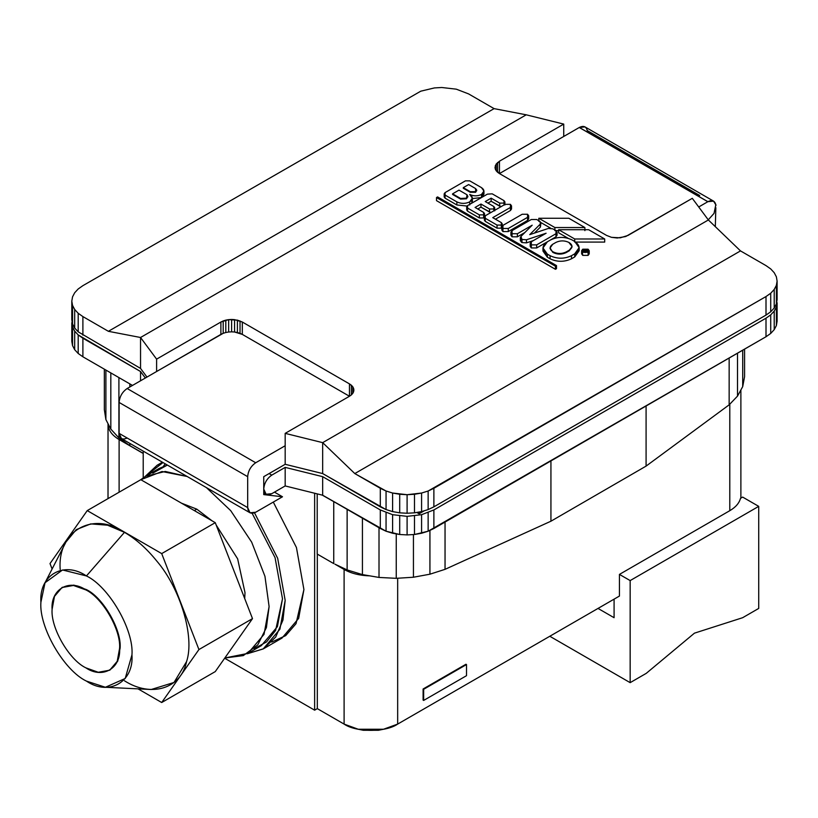 <?xml version="1.0" encoding="UTF-8"?>
<svg xmlns="http://www.w3.org/2000/svg" width="818" height="818" viewBox="0 0 818 818"><rect width="100%" height="100%" fill="white"/><g stroke="black" fill="none" stroke-linecap="round" stroke-linejoin="round"><path stroke-width="1.23" d="M109.704 670.198L117.761 661.016L120.123 648.04C121.637 629.635 103.078 597.488 86.381 589.584L85.849 589.89C102.536 597.794 121.105 629.942 119.592 648.347L117.219 661.322L109.704 670.198L98.262 672.273L85.849 667.836C69.152 659.932 50.583 627.784 52.096 609.379L54.469 596.404L61.984 587.529L73.426 585.463L85.849 589.89L73.957 585.146L62.25 587.375L73.784 585.126L86.381 589.584C103.078 597.488 121.637 629.635 120.123 648.04L117.69 661.169L109.97 670.044M85.849 667.836C102.536 679.216 121.105 668.5 119.592 648.347C121.105 629.942 102.536 597.794 85.849 589.89C69.152 578.51 50.583 589.226 52.096 609.379C50.583 627.784 69.152 659.932 85.849 667.836M247.926 653.388L224.838 657.979L243.294 655.607L257.742 644.932L266.412 627.57L269.102 606.567L264.95 576.291L251.678 542.15L230.707 510.647L206.453 487.64L230.707 510.647L251.678 542.15L264.95 576.291L269.102 606.567L264.03 634.369L247.926 653.388L261.31 645.647L277.414 626.639L282.496 598.837L275.063 557.671L252.159 513.326L275.063 557.671L282.496 598.837L275.594 630.453L266.545 641.936L254.173 648.756M105.389 687.273L151.228 689.502L174.009 682.468L186.555 661.629C194.899 637.089 180.481 588.571 156.606 560.841C146.647 548.52 135.931 539.021 124.469 532.334L86.432 575.944C108.958 586.598 133.999 629.972 131.964 654.809L125.195 678.49L105.389 687.273L86.432 681.097C63.906 670.443 38.865 627.079 40.9 602.232L45.031 582.733L62.546 569.972L86.432 575.944L124.469 532.334C135.931 539.021 146.647 548.52 156.606 560.841C180.481 588.571 194.899 637.089 186.555 661.629C181.064 688.695 151.177 697.918 124.469 680.791M244.705 598.561L245.001 592.651L237.639 558.837L216.187 525.054L237.639 558.837L245.001 592.651L244.705 598.561M212.036 520.81L196.78 509.144L194.306 510.575L196.78 509.144L181.535 503.193L196.78 509.144L212.036 520.81M263.212 648.93L247.251 653.766L263.447 648.786L275.707 637.038L282.936 620.105L285.175 600.381L277.68 558.305L254.51 512.825L277.68 558.305L285.175 600.381L279.909 629.216L263.212 648.93L281.954 638.112L298.652 618.388L303.918 589.553L296.443 547.528L273.304 502.078L296.443 547.528L303.918 589.553L296.024 623.684L285.707 635.617L271.75 642.079M715.801 204.807L714.032 213.386L707.887 220.246L714.032 213.386L715.801 204.807C714.748 200.666 712.11 199.633 707.887 201.688L713.562 201.126L715.801 204.807M713.562 201.126L585.003 126.902L579.318 127.465L707.887 201.688L579.267 127.496L499.45 173.58L606.588 235.431L611.496 237.332L617.304 237.997L625.719 236.525L692.294 198.324L708.368 219.97L692.294 198.324L628.009 235.431L620.259 237.823L611.496 237.332L606.588 235.431L499.45 173.58L499.45 161.207L495.299 165.686L495.299 169.101L496.168 170.737L496.168 164.04L496.168 170.737L497.559 172.25L497.559 162.537L497.559 172.25L499.45 173.58L563.735 136.463L563.735 124.091L499.45 161.207L499.45 173.58L495.299 169.101L495.299 165.686L495.299 169.101L495.013 167.393L496.168 164.04L499.45 161.207L563.735 124.091L563.735 136.463L579.318 127.465C583.541 125.41 586.179 126.442 587.232 130.563L699.727 195.522M484.368 217.026L484.368 220.124L485.248 221.361L497.037 228.161L501.322 228.161L497.037 228.161L485.248 221.361L485.248 218.263L484.368 217.026L485.248 215.788L485.248 218.263L497.037 225.073L501.322 225.073L501.322 222.598L492.753 217.649L510.432 207.445L510.432 204.347L505.074 204.347L485.248 215.788L505.074 204.347L510.432 204.347L511.536 205.901L510.432 207.445L510.432 210.533L510.432 207.445L492.753 217.649L501.322 222.598L502.211 223.835L501.322 225.073L501.322 228.161L501.823 227.782M475.606 191.668L476.679 190.43L475.606 192.291L470.258 192.291L463.285 187.649L468.642 184.561L463.285 187.649L470.258 191.668L470.258 192.291L475.606 192.291L475.606 191.668L470.258 191.668L475.606 191.668L475.606 188.58L476.72 190.124L475.606 191.668M466.505 198.161L467.804 196.617L466.505 198.784L460.606 199.091L452.579 194.449L452.579 193.835L459 190.124L467.037 194.766L467.037 195.379L467.037 194.766L459 190.124L452.579 193.835L460.606 198.477L460.606 199.091L460.657 198.447L466.505 198.161L466.996 194.786L467.835 196.31L466.505 198.161L460.657 198.447L460.657 199.071L466.505 198.784L466.505 198.161M469.716 201.872L469.716 204.97L469.716 201.872C473.182 199.398 473.182 196.923 469.716 194.449L472.385 198.161L469.716 201.872C465.432 203.876 461.147 203.876 456.863 201.872C461.147 203.876 465.432 203.876 469.716 201.872M471.976 199.715L471.751 203.181L472.385 201.259L472.385 198.161M481.505 194.449L481.505 197.547L472.385 198.58L481.485 197.557L481.505 194.449C477.579 196.289 473.642 196.289 469.716 194.449C473.642 196.289 477.579 196.289 481.505 194.449C484.685 192.189 484.685 189.919 481.505 187.649L483.939 191.054L481.505 194.449M483.499 192.598L481.526 197.537L483.939 194.142L483.939 191.054M466.689 206.821L467.579 205.584L467.579 208.058L466.689 206.821L466.689 209.919L467.579 211.156L467.579 208.058L479.358 214.868L483.642 214.868L479.358 214.868L479.358 217.956L479.358 214.868L467.579 208.058L467.579 211.156L479.358 217.956L483.642 217.956L483.642 212.394L475.074 207.445L480.964 204.04L480.964 207.138L477.753 208.989L480.964 207.138L480.964 204.04L489.542 208.989L489.542 212.087L480.964 207.138L490.892 212.537L489.542 212.087L489.542 208.989L493.827 208.989L493.827 206.514L485.248 201.565L491.148 198.161L491.148 201.259L487.927 203.109L491.148 201.259L491.148 198.161L499.716 203.109L499.716 206.208L491.148 201.259L501.076 206.657L499.716 206.208L499.716 203.109L504 203.109L504 204.97L504 200.635L504.89 201.872L504 203.109L499.716 203.109L491.148 198.161L485.248 201.565L493.827 206.514L494.706 207.752L493.827 210.85L493.827 208.989L489.542 208.989L480.964 204.04L475.074 207.445L483.642 212.394L484.532 213.631L483.642 214.868L483.642 217.956L484.368 217.291L483.642 217.956L479.358 217.956L467.579 211.156L467.579 208.682M587.038 249.817L585.964 249.193L586.496 250.737L586.496 249.5L586.496 250.124L584.89 249.817L582.743 251.054L584.89 249.817L585.422 250.737L584.89 249.817L585.964 249.193L587.038 249.817L587.038 252.22L587.038 251.054L584.441 252.394L585.177 252.486L585.576 251.279L585.576 252.486L585.576 251.279L587.038 251.054L587.038 249.817L587.038 251.054M581.639 250.737L581.639 253.836L582.743 255.38L588.101 255.38L588.101 252.292L582.743 252.292L581.639 250.737L582.743 249.193L582.743 252.292L588.101 252.292L588.101 249.193L582.743 249.193L588.101 249.193L589.216 250.737L588.101 252.292L588.101 255.38L589.216 253.836L589.216 250.737M583.285 249.5L583.285 250.737L583.285 249.5L587.569 249.5L583.285 249.5L582.396 250.737L583.285 251.975L583.285 249.5M587.569 251.975L588.459 250.737L587.569 249.5L587.569 251.975L583.285 251.975L587.569 251.975M353.897 390.074L353.601 388.366L353.601 391.781L353.897 390.074L353.601 391.781L353.601 388.366L352.742 386.72L352.742 393.417L353.601 391.781L352.742 393.417L352.742 386.72L351.341 385.206L351.341 394.93L352.742 393.417L351.341 394.93L351.341 385.206L349.46 383.887L349.46 396.26L351.341 394.93L349.46 396.26L349.46 383.887L242.322 322.026L234.561 319.634L234.561 332.006L237.404 332.507L237.404 320.135L237.404 332.507L240.022 333.315L240.022 320.942L240.022 333.315L242.322 334.398L242.322 322.026L242.322 334.398L349.46 396.26L285.175 433.366L285.175 464.297L322.67 473.571L322.67 442.65L285.175 433.366L349.46 396.26L242.322 334.398L234.561 332.006L234.561 319.634L231.606 319.47L231.606 331.842L234.561 332.006L231.606 331.842L231.606 319.47L228.651 319.634L228.651 332.006L231.606 331.842L228.651 332.006L228.651 319.634L225.809 320.135L225.809 332.507L228.651 332.006L225.809 332.507L225.809 320.135L223.191 320.942L223.191 333.315L225.809 332.507L223.191 333.315L223.191 320.942L220.891 322.026L156.606 359.143L156.606 371.515L220.891 334.398L220.891 322.026L220.891 334.398L223.191 333.315L156.606 371.515L156.606 359.143L140.543 337.497L140.543 368.417L146.964 377.078L140.543 368.417L78.191 331.832L74.683 328.049L72.536 323.948L71.8 319.685L72.536 323.948L74.683 328.049L78.191 331.832L140.543 368.417L140.543 337.497L156.606 359.143L220.891 322.026L228.651 319.634L237.404 320.135L242.322 322.026L349.46 383.887L352.742 386.72L353.897 390.074M285.175 445.738L285.175 433.366L322.67 442.65L708.368 219.97L322.67 442.65L354.808 473.571L386.055 491.015L392.599 493.039L407.098 494.706L421.587 493.039L428.141 491.015L766.006 296.545L770.72 293.233L774.217 289.449L776.374 285.349L777.1 281.085L776.374 276.811L774.217 272.711L770.72 268.928L766.006 265.615L740.505 250.901L354.808 473.571L740.505 250.901L708.368 219.97L740.505 250.901L766.006 265.615L770.72 268.928L774.217 272.711L776.374 276.811L777.1 281.085L777.1 299.633L777.1 281.085L776.374 285.349L776.374 303.907L777.1 299.633L776.374 303.907L776.374 285.349L774.217 289.449L774.217 308.008L776.374 303.907L774.217 308.008L774.217 289.449L770.72 293.233L770.72 311.791L774.217 308.008L770.72 311.791L770.72 293.233L766.006 296.545L766.006 315.104L770.72 311.791L766.006 315.104L766.006 296.545L433.877 488.295L433.877 506.853L766.006 315.104L433.877 506.853L433.877 488.295L428.141 491.015L428.141 509.573L433.877 506.853L428.141 509.573L428.141 491.015L421.587 493.039L421.587 511.598L428.141 509.573L421.587 511.598L421.587 493.039L414.481 494.276L414.481 512.835L421.587 511.598L414.481 512.835L414.481 494.276L407.098 494.706L407.098 513.254L414.481 512.835L407.098 513.254L407.098 494.706L399.705 494.276L399.705 512.835L407.098 513.254L399.705 512.835L399.705 494.276L392.599 493.039L392.599 511.598L399.705 512.835L392.599 511.598L392.599 493.039L386.055 491.015L386.055 509.573L392.599 511.598L386.055 509.573L386.055 491.015L380.309 488.295L380.309 506.853L386.055 509.573L322.67 473.571L285.175 464.297L263.744 476.669L263.744 489.041C264.255 483.152 266.934 478.51 271.781 475.125L269.102 473.571L271.781 475.125C266.934 478.51 264.255 483.152 263.744 489.041L263.744 494.604L282.496 496.771L274.459 492.129L282.496 496.771L255.707 512.232L250.032 512.794L247.68 507.6L247.68 476.669C248.181 470.779 250.86 466.137 255.707 462.753L285.175 445.738L255.707 462.753L127.148 388.519L255.707 462.753C250.86 466.137 248.181 470.779 247.68 476.669L119.111 402.446C119.622 396.556 122.301 391.914 127.148 388.519L156.606 371.515L127.148 388.519C122.301 391.914 119.622 396.556 119.111 402.446L247.68 476.669L247.68 507.6L119.111 433.366L119.111 402.446L119.111 433.366L247.68 507.6C248.181 512.896 250.86 514.44 255.707 512.232L282.496 496.771L263.744 494.604L263.744 476.669L285.175 464.297L285.175 445.738M542.958 247.956L542.958 251.054L547.395 257.241L550.074 258.785L550.074 255.686L547.395 254.142L547.395 257.241L547.395 254.142L542.958 247.956L547.395 241.77L550.606 239.919C557.753 236.576 564.89 236.576 572.038 239.919L574.717 241.463L579.154 247.649L574.717 253.836L571.496 255.686C564.359 259.03 557.211 259.03 550.074 255.686L550.074 258.785C557.211 262.118 564.359 262.118 571.496 258.785L571.496 255.686L571.496 258.785L574.717 256.924L574.717 253.836L574.717 256.924L579.154 250.737L579.154 247.649M547.395 241.77C541.608 245.901 541.608 250.022 547.395 254.142L550.074 255.686C557.211 259.03 564.359 259.03 571.496 255.686L574.717 253.836C580.494 249.715 580.494 245.584 574.717 241.463L572.038 239.919C564.89 236.576 557.753 236.576 550.606 239.919L547.395 241.77M552.753 252.292L550.085 247.956L552.753 244.245L555.964 242.394L552.753 244.245C549.277 246.719 549.277 249.193 552.753 251.668L553.285 251.975C557.569 253.979 561.854 253.979 566.138 251.975L566.138 252.598C561.854 254.602 557.569 254.602 553.285 252.598L552.753 252.292L553.285 252.598C557.569 254.602 561.854 254.602 566.138 252.598L569.359 250.737L566.138 252.598L569.359 250.124L566.138 251.975C561.854 253.979 557.569 253.979 553.285 251.975L553.285 252.598L552.753 251.668L552.753 252.292M571.997 246.719L569.359 250.124C572.825 247.649 572.825 245.175 569.359 242.701L568.817 242.394C564.532 240.39 560.248 240.39 555.964 242.394C560.248 240.39 564.532 240.39 568.817 242.394L572.017 246.412L569.359 250.737L571.997 246.719M574.717 242.077L604.707 242.077L604.707 238.989L574.717 238.989L574.717 242.077L574.717 238.989L558.643 229.715L588.643 229.715L604.707 238.989L604.707 242.077L574.717 242.077M558.643 232.803L558.643 229.715L558.643 232.803L568.152 238.294L558.643 232.803M574.717 238.989L604.707 238.989L588.643 229.715L558.643 229.715L574.717 238.989M583.285 251.975L582.743 251.054L583.285 251.975M584.359 252.373L584.359 250.737L583.285 251.361L584.89 251.054L584.441 252.026L584.359 250.737L584.359 252.373M586.496 250.737L585.422 250.737L585.422 250.124L586.496 250.124L586.496 250.737L585.422 250.737L584.89 249.817L586.496 249.5M555.964 230.635L558.643 230.635L555.964 230.635M584.89 230.635L584.89 227.547L554.89 227.547L554.89 230.635L554.89 227.547L538.817 218.263L568.817 218.263L584.89 227.547L584.89 230.635M538.817 221.361L538.817 218.263L538.817 221.361M540.872 222.547L550.688 228.212L540.872 222.547M554.89 227.547L584.89 227.547L568.817 218.263L538.817 218.263L554.89 227.547M520.34 237.619L520.943 236.433L521.986 239.469L521.986 242.568L521.986 239.469L521.444 239.163L521.444 242.261L521.444 239.163L520.34 237.619L520.34 240.707L521.986 242.568L521.986 239.469L526.475 239.776L546.107 233.232L531.322 241.77L531.322 244.868L536.68 244.868L555.964 233.733L556.035 230.686L552.825 228.825L548.387 228.437L529.716 234.654L540.401 223.958L540.422 227.046L540.913 222.854L540.401 223.958L539.89 221.361L540.913 222.854M539.89 221.361L536.68 219.5L539.89 221.361M531.322 219.5L536.68 219.5L531.322 219.5L512.037 230.635L531.322 219.5M510.923 232.189L510.923 235.277L512.037 236.821L517.395 236.821L517.395 233.733L512.037 233.733L510.923 232.189L512.037 230.635L512.037 233.733L517.395 233.733L517.395 236.821L524.87 232.506L517.395 236.821L512.037 236.821L512.037 233.733M532.191 225.195L517.395 233.733L532.191 225.195L520.943 236.433L532.191 225.195M540.422 227.046L534.359 233.11L540.422 227.046L540.422 223.958L529.716 234.654L548.387 228.437L552.825 228.825L556.035 230.686L557.068 232.189L555.964 233.733L536.68 244.868L531.322 244.868L530.207 243.314L531.322 241.77L546.107 233.232L526.485 239.776L521.986 239.469L521.986 242.568L526.475 242.864L526.475 239.776L526.485 242.874L526.485 239.776L526.485 242.874L533.438 240.553L526.485 242.874L521.986 242.568L520.943 239.531M530.207 243.314L530.207 246.412L531.322 247.956L536.68 247.956L536.68 244.868L536.68 247.956L547.365 241.791L536.68 247.956L531.322 247.956L531.322 244.868M556.035 233.774L555.964 236.821L550.637 239.899L555.964 236.821L555.964 233.733L555.964 236.821L557.068 235.277L557.068 232.189M501.823 226.923L501.823 230.022L502.927 231.566L508.285 231.566L508.285 228.478L502.927 228.478L501.823 226.923L502.927 225.379L522.211 214.244L527.569 214.244L528.684 215.788L527.569 217.343L508.285 228.478L508.285 231.566L527.569 220.431L527.569 217.343L527.569 220.431L528.684 218.887L528.684 215.788M698.725 206.974L707.826 201.719L698.725 206.974M526.23 114.817L563.735 124.091L526.23 114.817L140.543 337.497L526.23 114.817L494.092 108.63L108.395 331.31L140.543 337.497L108.395 331.31L494.092 108.63L468.591 93.906L456.301 89.172L441.812 87.506L434.419 87.925L420.759 91.187L82.894 285.656L78.191 288.969L74.683 292.752L72.536 296.852L71.8 301.126L72.536 305.39L74.683 309.49L78.191 313.274L82.894 316.586L108.395 331.31L82.894 316.586L82.894 335.145L82.894 316.586L78.191 313.274L78.191 331.832L78.191 313.274L74.683 309.49L74.683 328.049L74.683 309.49L72.536 305.39L72.536 323.948L72.536 305.39L71.8 301.126L71.8 319.685L71.8 301.126L72.536 296.852L74.683 292.752L78.191 288.969L82.894 285.656L420.759 91.187L434.419 87.925L441.812 87.506L456.301 89.172L468.591 93.906L494.092 108.63L526.23 114.817M508.285 231.566L502.927 231.566L502.927 228.478L508.285 228.478L527.569 217.343L527.569 220.431L508.285 231.566M539.89 224.449L540.401 227.046M588.459 252.527L588.101 255.38L582.743 255.38L582.396 252.527M578.909 249.193L574.717 256.924L571.496 258.785C564.359 262.118 557.211 262.118 550.074 258.785L547.395 257.241L543.193 249.5M556.496 268.682L555.422 269.296L436.505 200.635L436.505 197.547L437.579 196.923L436.505 197.547L436.505 200.635L555.422 269.296L555.422 266.208L436.505 197.547L555.422 266.208L556.496 265.584L437.579 196.923L556.496 265.584L556.496 268.682L556.496 265.584L555.422 266.208L555.422 269.296L556.496 268.682M510.432 207.445L510.432 210.533L495.432 219.193L510.432 210.533L511.536 208.989L511.536 205.901M501.322 225.686L501.996 226.279M501.322 228.161L501.322 225.073L497.037 225.073L497.037 228.161L497.037 225.073L485.248 218.263L485.248 221.361L485.248 218.887M444.184 193.835L445.074 192.598L445.074 195.073L444.184 193.835L444.184 196.923L445.074 198.161L445.074 195.073L456.863 201.872L456.863 204.97L466.996 206.044L456.863 204.97L445.074 198.161L445.074 195.686M493.827 209.612L494.604 210.39M483.642 215.482L484.512 216.494M504 203.733L504.788 204.52M467.579 205.584L487.395 194.142L492.211 193.835L487.395 194.142L467.579 205.584M504 200.635L492.211 193.835L504 200.635M469.716 180.85L481.505 187.649L469.716 180.85L465.432 180.85L469.716 180.85M445.074 192.598L465.432 180.85L445.074 192.598M445.074 198.161L456.863 204.97L456.863 201.872L445.074 195.073L445.074 198.161M475.606 188.58L468.642 184.561L475.606 188.58M463.285 188.263L470.258 192.291L470.258 191.668L463.285 187.649L463.285 188.263M452.579 194.449L460.606 199.091L460.606 198.477L452.579 193.835L452.579 194.449M527.569 217.343L527.569 214.244L522.211 214.244L502.927 225.379L502.927 228.478M127.148 438.008C122.301 440.217 119.622 438.673 119.111 433.366L121.463 438.571L250.032 512.794M140.543 371.515L82.894 338.233L82.894 356.791L132.506 385.431L82.894 356.791L82.894 338.233L78.191 334.92L78.191 353.478L82.894 356.791L78.191 353.478L78.191 334.92L74.683 331.137L74.683 349.695L78.191 353.478L74.683 349.695L74.683 331.137L72.536 327.036L72.536 345.595L74.683 349.695L72.536 345.595L72.536 327.036L71.8 322.773L71.8 341.331L72.536 345.595L71.8 341.331L72.066 321.229L72.536 327.036L74.683 331.137L78.191 334.92L140.543 371.515L145.359 378.008L140.543 371.515L140.543 380.789L140.543 371.515M271.781 493.683L266.095 494.246L263.744 489.041C264.255 494.338 266.934 495.882 271.781 493.683L285.175 485.943L285.175 467.385L271.781 475.125L285.175 467.385L322.67 476.669L322.67 495.227L386.055 531.219L399.705 534.491L407.098 534.911L414.481 534.491L428.141 531.219L766.006 336.75L770.72 333.437L774.217 329.654L776.374 325.554L777.1 321.29L777.1 302.732L777.1 321.29L776.374 325.554L776.374 306.995L776.374 325.554L774.217 329.654L774.217 311.096L774.217 329.654L770.72 333.437L770.72 314.879L770.72 333.437L766.006 336.75L766.006 318.192L766.006 336.75L433.877 528.5L433.877 509.941L433.877 528.5L428.141 531.219L428.141 512.661L428.141 531.219L421.587 533.244L421.587 514.686L421.587 533.244L414.481 534.491L414.481 515.933L414.481 534.491L407.098 534.911L407.098 516.352L407.098 534.911L399.705 534.491L399.705 515.933L399.705 534.491L392.599 533.244L392.599 514.686L392.599 533.244L386.055 531.219L386.055 512.661L386.055 531.219L380.309 528.5L380.309 509.941L380.309 528.5L322.67 495.227L322.67 476.669L380.309 509.941L322.67 476.669L285.175 467.385L285.175 485.943L322.302 495.135L285.175 485.943L271.781 493.683M707.826 201.719L579.267 127.496L707.826 201.719M715.321 226.658L715.842 207.69L715.321 226.658M715.893 205.615L715.924 204.725L715.893 205.615M776.834 301.188L776.374 306.995L774.217 311.096L770.72 314.879L766.006 318.192L433.877 509.941L421.587 514.686L407.098 516.352L392.599 514.686L380.309 509.941L392.599 514.686L407.098 516.352L421.587 514.686L433.877 509.941L766.006 318.192L770.72 314.879L774.217 311.096L776.374 306.995L776.834 301.188M419.092 512.027L419.092 513.786L424.368 510.739L419.092 513.786L419.092 512.027M416.771 512.436L419.092 513.786L416.771 512.436M322.302 495.135L334.92 502.293L322.302 495.135M108.027 423.683L105.89 419.562L104.336 409.634L105.89 419.562L110.819 429.113L118.907 437.916L129.847 445.626L143.211 453.346L129.847 445.626L129.847 443.407L129.847 445.626L118.907 437.916L118.907 377.579L118.907 437.916L110.819 429.113L110.819 372.916L110.819 429.113L108.027 423.683C108.007 429.839 111.708 435.135 119.111 439.552L143.211 453.469L119.111 439.552C111.708 435.135 108.007 429.839 108.027 423.683L108.017 498.612M129.847 383.898L129.847 386.965L129.847 383.898M105.89 370.073L105.89 419.562L105.89 370.073M104.336 369.163L104.336 409.634L104.336 369.163M317.21 493.878L317.21 554.052L333.744 563.602L333.744 501.741L333.744 563.602L317.21 554.052L317.21 493.878M334.92 564.154L347.129 569.921L362.425 574.594L379.01 577.436L362.425 574.594L362.425 518.172L362.425 574.594L347.129 569.921L347.129 509.348L347.129 569.921L334.92 564.154L344.102 569.451C351.239 573.459 359.777 575.586 369.716 575.852C359.777 575.586 351.239 573.459 344.102 569.451L344.102 724.094C356.157 732.437 385.615 732.437 397.671 724.094L397.671 578.234L397.671 724.094L383.509 729.247L358.253 729.247L344.102 724.094L317.312 708.633L314.633 710.177L224.664 658.224L314.633 710.177L314.633 493.683L314.633 710.177L317.312 708.633L344.102 724.094L344.102 569.451L334.92 564.154M744.574 376.699L742.713 386.607L737.509 396.116L729.155 404.838L646.087 466.107L550.933 521.209L445.043 569.338L429.931 574.195L413.438 577.232L396.249 578.326L379.01 577.436L396.249 578.326L413.438 577.232L429.931 574.195L445.043 569.338L550.933 521.209L646.087 466.107L646.087 405.984L646.087 466.107L729.155 404.838L737.509 396.116L742.713 386.607L744.574 376.699L744.574 349.122L744.574 376.699M550.933 460.923L550.933 521.209L550.933 460.923M445.043 522.058L445.043 569.338L445.043 522.058M429.931 530.381L429.931 574.195L429.931 530.381M413.438 534.543L413.438 577.232L413.438 534.543M396.249 533.878L396.249 578.326L396.249 533.878M379.01 527.753L379.01 577.436L379.01 527.753M742.713 350.196L742.713 386.607L742.713 350.196M737.509 353.202L737.509 396.116L737.509 353.202M729.155 358.028L729.155 404.838L729.155 358.028M729.789 404.174L729.789 510.688C735.679 507.232 739.247 503.111 740.505 498.315L742.652 497.088L758.715 506.362L758.715 608.428L758.715 506.362L630.157 580.586L619.441 574.4L729.789 510.688L729.789 404.174M119.111 492.211L119.111 439.552L119.111 492.211M380.626 729.758L361.147 729.758M358.253 729.247L363.304 730.28L378.458 730.28L383.509 729.247M619.441 596.056L619.441 574.4L619.441 596.056L397.671 724.094L619.441 596.056M423.111 700.126L423.111 688.991L465.963 664.247L423.111 688.991L423.652 689.298L466.505 664.553L465.963 664.247L466.505 664.553L423.652 689.298L423.652 700.433L423.111 700.126L423.652 700.433L466.505 675.688L423.652 700.433L423.652 689.298L423.111 688.991L423.111 700.126M614.083 617.702L614.083 599.144L614.083 617.702L598.009 608.418L614.083 617.702M549.798 636.261L630.157 682.652L630.157 580.586L630.157 682.652L646.23 673.367L694.441 633.163L742.652 617.702L758.715 608.428L742.652 617.702L694.441 633.163L646.23 673.367L630.157 682.652L549.798 636.261M740.505 498.315C739.247 503.111 735.679 507.232 729.789 510.688L619.441 574.4L630.157 580.586L758.715 506.362L742.652 497.088L740.505 498.315M466.505 675.688L466.505 664.553L466.505 675.688M317.312 553.99L317.312 708.633L317.312 553.99M143.211 451.127L143.211 477.784L143.211 451.127M163.324 466.424L165.195 463.816M162.976 462.538L144.98 476.638L157.148 465.227L162.976 462.538M152.782 473.141L167.353 465.064L159.04 468.509L145.645 476.24L165.267 471.454L187.118 476.475L161.995 471.516L140.594 479.808L145.645 476.24M161.698 553.602L198.927 649.553L252.496 618.623L215.267 522.671L161.698 553.602L215.267 522.671L140.808 479.685L87.24 510.606L161.698 553.602L87.24 510.606L140.808 479.685L215.267 522.671L252.496 618.623L198.927 649.553L161.698 702.519L138.037 688.858L161.698 702.519L215.267 671.598L161.698 702.519L198.927 649.553L161.698 553.602M50.01 563.571L87.24 510.606L50.01 563.571L52.107 568.98L50.01 563.571M215.267 671.598L252.496 618.623L215.267 671.598M60.184 569.451C57.311 531.066 92.659 510.657 124.469 532.334L107.567 525.197L90.747 523.898L76.248 529.635L66.023 541.925L45.031 582.733M86.432 681.097C108.958 696.455 133.999 681.997 131.964 654.809C133.999 629.972 108.958 586.598 86.432 575.944C63.906 560.586 38.865 575.044 40.9 602.232C38.865 627.079 63.906 670.443 86.432 681.097M354.808 473.571L322.67 442.65L322.67 473.571L380.309 506.853L380.309 488.295L354.808 473.571M61.984 587.529L62.516 587.222M502.211 226.923L502.211 223.835M476.72 190.737L476.72 190.124M467.835 196.923L467.835 196.31M504.89 204.97L504.89 201.872M494.706 210.85L494.706 207.752M484.532 216.719L484.532 213.631M586.721 250.431L586.721 249.817M587.477 252.026L587.477 250.431M550.085 248.58L550.085 247.956M572.017 247.026L572.017 246.412M263.744 492.886L266.095 494.246M740.883 498.101L740.883 389.941M157.148 465.227L162.393 462.201"/></g></svg>
